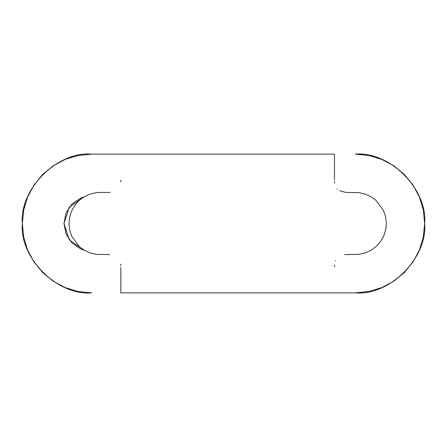 <?xml version="1.0" encoding="UTF-8"?>
<svg xmlns="http://www.w3.org/2000/svg" width="447" height="447" viewBox="0 0 447 447"><rect width="100%" height="100%" fill="white"/><g stroke="black" fill="none" stroke-linecap="round" stroke-linejoin="round"><path stroke-width="0.67" d="M120.846 180.186L120.835 181.812M110.23 192.417L98.943 192.445L95.759 192.735L89.529 194.294L83.757 197.06L78.644 200.96L74.498 205.827L71.425 211.459L69.542 217.611L68.967 223.969L69.749 230.35L71.816 236.424L79.382 246.71L84.584 250.426L90.456 253.024L96.725 254.388L109.61 254.572M120.729 264.088L120.846 265.686M120.846 267.284L120.846 292.863L334.479 292.863L120.846 292.863M334.479 266.814L334.49 265.188M335.591 260.836L335.775 260.461M344.609 254.617L359.567 254.265L365.797 252.706L371.569 249.94L376.676 246.04L380.827 241.173L383.895 235.541L385.778 229.389L386.359 223.701M386.359 223.031L385.571 216.65L383.509 210.576L375.944 200.29L370.742 196.574L364.869 193.976L358.595 192.612L345.715 192.428L339.642 190.707M337.485 188.925L337.222 188.634M334.624 183.114L334.479 181.314M334.479 179.716L334.479 154.137L120.846 154.137L334.479 154.137M78.18 155.472L65.167 159.417L53.176 165.826L42.666 174.453L34.039 184.963L27.63 196.954L23.803 209.38L22.35 223.5L23.685 237.033L27.63 250.046L34.039 262.037L42.666 272.547L53.176 281.174L65.167 287.583L78.18 291.528L91.713 292.863C57.395 295.964 19.249 257.818 22.35 223.5C19.249 189.182 57.395 151.036 91.713 154.137L78.18 155.472L65.167 159.417M393.824 281.174L381.833 287.583L368.82 291.528L355.287 292.863L334.479 292.863L355.287 292.863L368.82 291.528L381.833 287.583L393.824 281.174L404.334 272.547L412.961 262.037L419.37 250.046L423.315 237.033L424.65 223.5L423.315 209.967L419.37 196.954L412.961 184.963L404.334 174.453L393.824 165.826L381.833 159.417L368.82 155.472L355.287 154.137C389.605 151.036 427.751 189.182 424.65 223.5L423.315 209.967L419.37 196.954M81.097 249.135L84.22 250.219L81.097 249.135L72.096 243.118L66.078 234.116L63.966 223.5L66.078 212.884L72.096 203.882L81.097 197.865L84.226 196.781L81.097 197.865M120.846 154.137L91.713 154.137L120.846 154.137M27.63 196.954L23.685 209.967M53.176 281.174L65.167 287.583L78.18 291.528M419.37 250.046L423.315 237.033M393.824 165.826L381.833 159.417L368.82 155.472M355.287 292.863C389.605 295.964 427.751 257.818 424.65 223.5M84.209 250.214L69.341 239.91L63.966 223.5L69.341 207.09L84.209 196.786"/></g></svg>
